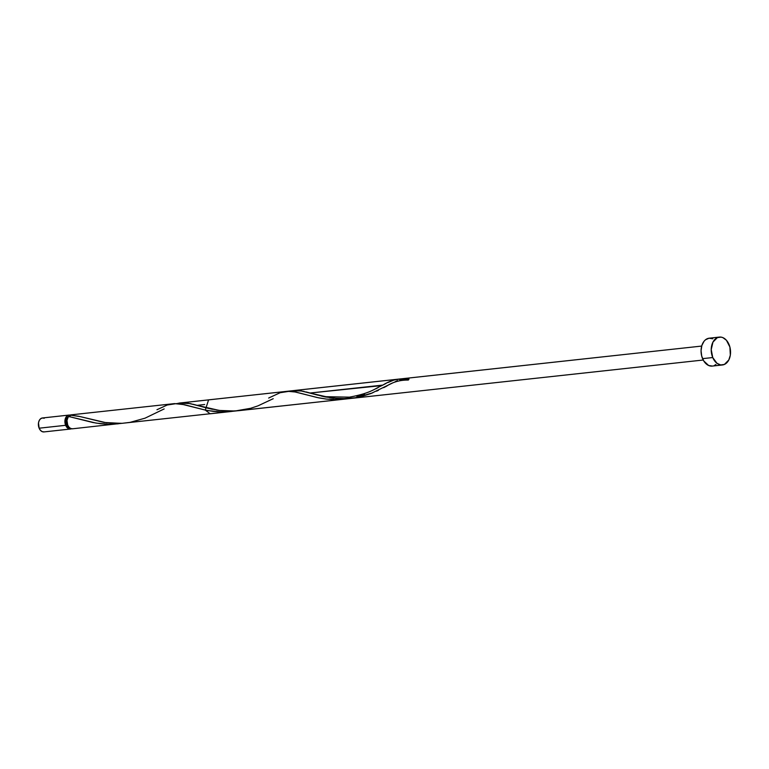 <?xml version="1.0" encoding="UTF-8"?>
<svg xmlns="http://www.w3.org/2000/svg" width="769" height="769" viewBox="0 0 769 769"><rect width="100%" height="100%" fill="white"/><g stroke="black" fill="none" stroke-linecap="round" stroke-linejoin="round"><path stroke-width="1.15" d="M68.979 415.077L42.449 417.971A7.017 4.797 83.8 0 0 39.132 428.198L65.663 425.305A7.017 4.797 -96.2 0 1 68.979 415.077A7.017 4.797 -96.2 0 1 70.037 415.135L78.803 416.269L104.267 422.469L121.406 423.373L72.526 428.794A7.017 4.797 83.8 0 1 67.701 425.084L68.999 427.208L70.729 428.506L72.613 428.785M70.037 416.375L69.133 416.471A5.614 3.845 83.8 0 0 68.922 416.5L66.567 418.471L65.932 422.566L66.48 424.651L67.489 424.546L66.48 424.651L67.518 426.353L69.325 427.545A5.614 3.845 83.8 0 1 66.48 424.651A5.614 3.845 83.8 0 1 68.153 416.779M712.738 357.547A14.025 9.603 -96.2 0 1 719.361 337.082A14.025 9.603 -96.2 0 1 729.031 344.512A14.025 9.603 -96.2 0 1 722.408 364.977A14.025 9.603 -96.2 0 1 712.738 357.547L702.578 358.652L712.738 357.547L711.219 349.578L712.959 342.09L717.371 337.62L721.091 337.12L722.966 337.678L726.426 340.273L729.896 347.05L730.329 355.172L728.81 359.969L724.398 364.439L720.688 364.939L716.996 363.324L712.738 357.547M719.361 337.082L709.201 338.197A14.025 9.603 83.8 0 0 702.578 358.652A14.025 9.603 83.8 0 0 712.238 366.082L722.408 364.977M118.176 423.825L108.554 424.267L96.106 423.104L68.412 416.413A7.017 4.797 83.8 0 0 67.701 425.084L66.97 420.432L68.412 416.413L92.866 422.508L100.306 423.7L108.093 424.257L121.627 423.354M121.464 423.383L343.916 399.198L335.361 399.64L326.585 399.111L317.088 397.515L295.671 392.027L287.462 391.296L208.591 399.851L205.285 410.079L184.214 404.657L174.515 403.61L71.008 414.856A7.017 4.797 83.8 0 0 70.037 415.116L69.691 416.875M208.341 410.665L205.285 410.079L210.12 413.789L231.363 411.473L221.309 411.944L208.341 410.665M269.9 397.4L268.66 398.063M269.246 397.756L280.166 392.709L289.423 391.277L294.306 391.777L318.76 397.871L326.2 399.063L333.986 399.62L347.521 398.717L343.916 399.198M348.77 398.515L347.886 398.659M364.564 393.997L356.883 396.621M378.127 387.605L375.628 388.912M386.153 383.375L382.847 385.086L386.153 383.375L382.847 385.086L310.08 393.026L381.924 385.577M197.133 405.34L204.679 404.513L197.133 405.34M399.793 379.78L408.868 378.156L407.253 379.453L401.11 378.954L395.256 379.751M402.504 378.963L408.868 378.156L402.072 379.069L408.868 378.156L407.253 379.453L401.11 378.954L396.717 379.425L402.591 378.963L408.204 380.069L408.868 378.156A7.017 4.797 83.8 0 0 407.253 379.453A1.403 0.961 83.8 0 0 408.868 378.156A7.017 4.797 83.8 0 0 407.253 379.453C399.39 378.012 391.248 379.886 382.847 385.086L310.08 393.026L382.193 385.432C374.609 388.681 371.379 393.046 349.424 397.16L325.643 396.679L300.766 390.873L290.788 390.998M395.093 381.741L397.486 380.674M310.791 393.219L332.275 398.14L347.953 398.688L355.874 397.746L370.918 393.545L392.632 382.952M383.664 387.691L386.951 385.951M376.589 391.161L378.415 390.316M292.057 390.767L701.693 346.069L292.057 390.767L301.438 390.979L325.422 396.977L340.35 398.813L355.96 397.727L372.744 392.815M238.179 410.733L703.212 360.017L351.125 398.419L360.344 396.823L370.783 393.593L360.344 396.823L351.52 398.371M408.483 378.05L701.693 346.069L179.11 403.091L189.943 403.562L208.524 408.406L220.838 410.646L229.623 411.175L238.573 410.684M273.216 398.688L257.971 405.859L250.636 408.301L235.006 411.011L219.328 410.454L187.819 403.187L177.841 403.312M393.305 380.319L387.749 382.597M347.059 398.746L342.57 398.851L347.059 398.746M340.35 398.813L342.57 398.851L340.35 398.813M335.957 398.544L338.158 398.707L335.957 398.544M329.555 397.736L333.784 398.323L329.555 397.736M321.471 396.093L325.422 396.977L321.471 396.093M314.079 394.141L317.693 395.131L314.079 394.141M310.676 393.19L307.417 392.305L310.676 393.19M305.879 391.911L307.417 392.305L305.879 391.911M302.89 391.248L304.37 391.556L302.89 391.248M300.054 390.767L301.438 390.979L300.054 390.767M295.978 390.479L298.67 390.614L295.978 390.479M234.112 411.059L229.623 411.175L234.112 411.059M227.403 411.127L229.623 411.175L227.403 411.127M223.01 410.867L225.211 411.031L223.01 410.867M216.608 410.05L220.838 410.646L216.608 410.05M208.524 408.406L212.475 409.291L208.524 408.406M201.132 406.465L204.746 407.445L201.132 406.465M197.729 405.503L194.47 404.629L197.729 405.503M192.932 404.234L194.47 404.629L192.932 404.234M189.943 403.562L191.423 403.879L189.943 403.562M187.107 403.081L188.492 403.302L187.107 403.081M183.032 402.793L185.723 402.927L183.032 402.793M180.186 402.946L179.11 403.091M390.815 381.232L389.287 381.885L390.815 381.232M71.652 414.847L70.037 415.116A1.403 0.961 -96.2 0 1 69.873 416.683M715.92 364.516L714.228 365.544M712.411 366.063L708.634 365.496L703.741 360.94L701.713 356.114L701.059 350.683L701.866 345.473L704.029 341.273L705.519 339.763L709.037 338.216L712.805 338.783M44.054 431.899L42.17 431.62L40.44 430.323L39.132 428.198L65.663 425.305A7.017 4.797 -96.2 0 0 70.498 429.025A7.017 4.797 -96.2 0 0 71.498 428.746L68.701 428.727L66.97 427.429L64.98 422.69L65.778 417.577L67.134 415.866L68.893 415.087L70.777 415.366M70.498 429.025L43.968 431.918A7.017 4.797 83.8 0 1 39.132 428.198L38.488 422.873L39.248 420.47L40.613 418.759L42.362 417.98L44.246 418.259M164.153 408.935L145.024 418.182L129.98 422.383L122.06 423.325L106.382 422.777L80.091 416.577L70.037 415.116M156.953 409.723L167.219 405.023L176.476 403.59L181.359 404.09L205.285 410.079L213.253 411.386L221.039 411.944L234.574 411.04M239.303 410.608L703.212 360.017L240.678 410.463M407.109 378.194L295.604 390.364M353.567 398.15L703.212 360.017L353.567 398.15M386.163 386.374C392.719 382.058 400.015 379.953 408.022 380.078M197.844 405.542L204.583 407.32"/></g></svg>
